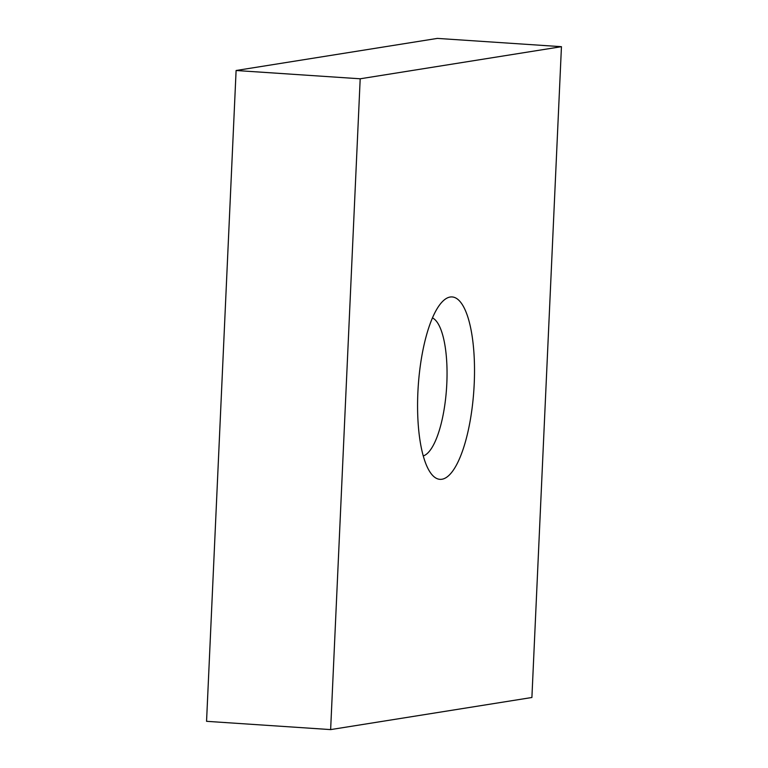 <?xml version="1.0" encoding="UTF-8"?>
<svg xmlns="http://www.w3.org/2000/svg" width="768" height="768" viewBox="0 0 768 768"><rect width="100%" height="100%" fill="white"/><g stroke="black" fill="none" stroke-linecap="round" stroke-linejoin="round"><path stroke-width="1.15" d="M450.182 297.024A91.411 27.878 -86.2 0 1 474.221 383.645A91.411 27.878 -86.2 0 1 441.907 479.251A91.411 27.878 -86.2 0 1 431.366 473.952A91.411 27.878 -86.2 0 1 418.224 386.285A91.411 27.878 -86.2 0 1 442.896 301.142A91.411 27.878 -86.2 0 1 450.182 297.024M423.245 455.933A69.648 21.245 93.8 0 0 446.554 388.176A69.648 21.245 93.8 0 0 432.461 317.923M561.446 46.685L437.366 38.4L236.102 70.502L206.554 721.315L330.634 729.6L531.898 697.498L561.446 46.685L360.192 78.787L236.102 70.502M360.192 78.787L330.634 729.6"/></g></svg>
